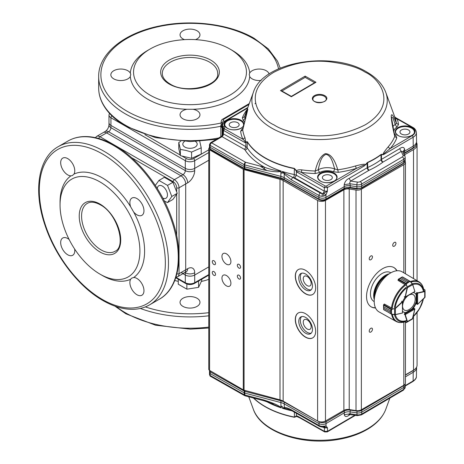 <?xml version="1.0" encoding="UTF-8"?>
<svg xmlns="http://www.w3.org/2000/svg" width="464" height="464" viewBox="0 0 464 464"><rect width="100%" height="100%" fill="white"/><g stroke="black" fill="none" stroke-linecap="round" stroke-linejoin="round"><path stroke-width="0.7" d="M208.765 152.557L194.7 160.677A6.641 3.834 180 0 1 185.304 160.677A1.659 0.957 -60 0 1 186.482 158.642A4.982 2.877 0 0 0 193.529 158.642A1.659 0.957 60 0 1 194.7 160.677L194.7 168.362L208.765 160.242L194.7 168.362L194.7 170.624A6.641 3.834 0 0 1 185.304 170.624L110.931 127.681A3.323 1.92 -60 0 1 108.588 131.753L182.955 174.69A3.323 1.92 120 0 0 185.304 170.624L185.304 168.362A6.641 3.834 0 0 0 194.7 168.362A6.641 3.834 180 0 1 185.304 168.362L110.931 125.425A6.641 3.834 180 0 1 108.988 122.711A6.641 3.834 0 0 0 110.931 125.425L110.931 127.681A6.641 3.834 180 0 1 108.988 124.973C108.692 127.699 107.451 129.85 105.264 131.422A6.641 3.834 -120 0 1 108.588 131.753L106.627 132.884A6.641 3.834 -120 0 0 103.304 132.553A6.641 3.834 60 0 1 106.627 132.884L181.001 175.821A6.641 3.834 60 0 1 185.699 183.953A6.641 3.834 -120 0 0 181.001 175.821L182.955 174.69A6.641 3.834 60 0 1 187.653 182.828L185.699 183.953L185.699 269.833A6.641 3.834 60 0 1 184.324 272.873A6.641 3.834 -120 0 0 185.699 269.833L187.653 268.702A9.964 5.754 -60 0 1 194.7 272.774L194.7 275.03A6.641 3.834 180 0 1 185.304 275.03A6.641 3.834 0 0 0 194.7 275.03L208.765 266.91L194.7 275.03L194.7 282.715L208.765 274.595M181.001 272.548A6.641 3.834 -120 0 0 184.324 272.873L177.666 276.718A6.641 3.834 60 0 0 179.04 273.673L185.699 269.833L185.699 183.953L179.04 187.798L179.04 273.673A1.659 0.957 0 0 1 176.917 273.783M208.765 275.158L194.358 283.475C191.452 284.89 188.552 284.89 185.652 283.475A1.659 0.957 -60 0 1 185.304 282.715L185.304 275.03L182.944 273.667L185.304 275.03L185.304 272.774A6.641 3.834 0 0 0 194.7 272.774M261.209 80.434A9.964 5.754 180 0 1 252.155 78.868A9.964 5.754 180 0 1 249.713 76.56A59.786 34.516 180 0 1 193.047 109.272A9.964 5.754 180 0 1 197.049 110.681A9.964 5.754 180 0 1 199.967 114.753A9.964 5.754 180 0 1 193.819 120.066A9.964 5.754 180 0 1 182.955 118.819A9.964 5.754 180 0 1 180.038 114.753A9.964 5.754 180 0 1 186.957 109.272A59.786 34.516 180 0 1 147.726 99.209A59.786 34.516 180 0 1 130.297 76.56A9.964 5.754 180 0 1 113.761 78.868A9.964 5.754 180 0 1 110.844 74.803A9.964 5.754 180 0 1 116.992 69.484A9.964 5.754 180 0 1 127.855 70.731A9.964 5.754 180 0 1 130.297 73.045A59.786 34.516 180 0 1 147.726 50.396L150.075 49.039A56.463 32.602 180 0 1 229.929 49.039L232.278 50.39A59.786 34.516 180 0 1 232.278 50.396A59.786 34.516 180 0 1 249.713 73.045A9.964 5.754 180 0 1 266.243 70.731A9.964 5.754 180 0 1 269.074 74.031M130.297 76.56L130.773 74.35L130.297 73.045M184.498 39.643A9.964 5.754 180 0 1 182.955 38.918A9.964 5.754 180 0 1 180.038 34.852A9.964 5.754 180 0 1 186.192 29.534A9.964 5.754 180 0 1 197.049 30.781A9.964 5.754 180 0 1 199.967 34.852A9.964 5.754 180 0 1 195.512 39.643M109.452 113.315L108.988 115.026A6.641 3.834 180 0 0 110.931 117.74L185.304 160.677L185.304 168.362L110.931 125.425L110.931 117.74A1.659 0.957 -60 0 1 111.905 115.843M232.278 50.396L229.929 49.039A56.463 32.602 180 0 1 229.929 95.137A56.463 32.602 180 0 1 150.075 95.137A56.463 32.602 180 0 1 150.075 49.039M193.047 109.272L186.957 109.272M249.713 73.045L249.232 74.35L249.713 76.56M74.629 249.017A9.964 5.754 60 0 1 72.703 255.275A9.964 5.754 60 0 1 67.721 254.782A9.964 5.754 60 0 1 61.213 246.001A9.964 5.754 60 0 1 62.744 238.015A9.964 5.754 60 0 1 67.721 238.508A9.964 5.754 60 0 1 69.124 239.476M60.047 204.972L60.047 202.263A59.786 34.516 60 0 1 70.946 175.839A9.964 5.754 60 0 1 67.721 174.876A9.964 5.754 60 0 1 61.213 166.1A9.964 5.754 60 0 1 62.744 158.114A9.964 5.754 60 0 1 67.721 158.607A9.964 5.754 60 0 1 73.991 174.081A59.786 34.516 60 0 1 102.324 177.851A59.786 34.516 60 0 1 130.657 206.799A9.964 5.754 60 0 1 131.938 198.064A9.964 5.754 60 0 1 136.921 198.557A9.964 5.754 60 0 1 143.428 207.338A9.964 5.754 60 0 1 141.903 215.319A9.964 5.754 60 0 1 136.921 214.826A9.964 5.754 60 0 1 133.696 212.065A59.786 34.516 60 0 1 133.696 277.501A9.964 5.754 60 0 1 136.921 278.458A9.964 5.754 60 0 1 143.428 287.239A9.964 5.754 60 0 1 141.903 295.226A9.964 5.754 60 0 1 136.921 294.733A9.964 5.754 60 0 1 130.657 279.258A59.786 34.516 60 0 1 102.324 275.483L99.975 274.125A56.463 32.602 60 0 1 60.047 204.972A56.463 32.602 60 0 1 99.975 181.923A56.463 32.602 60 0 1 139.902 251.076A56.463 32.602 60 0 1 99.975 274.125L102.324 275.483M70.946 175.839L72.314 175.601L73.991 174.081M105.264 131.422L96.651 136.393A6.641 3.834 60 0 1 99.975 136.723L106.627 132.884L181.001 175.821L174.348 179.661A6.641 3.834 60 0 1 179.04 187.798A1.659 0.957 0 0 1 176.697 187.798A4.982 2.877 -120 0 0 173.171 181.697A1.659 0.957 -60 0 1 174.348 179.661L99.975 136.723A1.659 0.957 -60 0 0 98.815 138.51M133.696 277.501L131.544 278.191L130.657 279.258M130.657 206.799L133.696 212.065M182.955 306.397A9.964 5.754 0 0 0 193.819 307.644A9.964 5.754 0 0 0 199.967 302.325A9.964 5.754 0 0 0 197.049 298.259A9.964 5.754 0 0 0 186.192 297.012A9.964 5.754 0 0 0 180.038 302.325A9.964 5.754 0 0 0 182.955 306.397M174.766 280.488A34.875 20.138 0 0 0 178.275 281.341M201.405 281.404A34.875 20.138 0 0 0 208.765 279.351M184.492 141.479A7.192 4.153 0 0 0 187.253 147.993A7.192 4.153 0 0 0 195.808 146.607A7.192 4.153 0 0 0 195.512 141.479M199.636 140.853L201.225 147.807L201.225 154.065L191.591 158.334L191.591 152.076L185.983 150.417L180.368 149.396L178.779 142.442L180.861 141.311M191.591 158.334L180.368 155.655L178.779 148.706L178.779 142.442M180.368 155.655L180.368 149.396M201.225 147.807L191.591 152.076M178.275 279.218L178.275 284.212L186.859 289.165L198.592 287.355L201.736 280.581L201.736 279.218M198.592 281.091L198.592 287.355M186.859 284.026L186.859 289.165M162.823 198.099A7.192 4.153 -120 0 0 167.463 194.671A7.192 4.153 -120 0 0 162.383 186.116A7.192 4.153 -120 0 0 157.313 188.558M155.312 185.438L158.932 180.438L167.516 185.397L171.813 196.463L167.516 202.571L164.337 201.022M158.932 180.438L164.355 177.312L172.939 182.265L177.236 193.331L172.939 199.445L167.516 202.571M177.236 193.331L171.813 196.463M172.939 182.265L167.516 185.397M371.043 306.774A22.695 13.102 120 0 0 375.422 307.719M396.743 270.785A22.695 13.102 120 0 0 393.739 267.467M374.216 301.577L373.891 301.391A16.605 9.587 -60 0 1 371.345 288.08A16.605 9.587 -60 0 1 382.197 273.447A16.605 9.587 -60 0 1 390.502 272.623L390.821 272.809M298.358 269.526A14.396 8.311 -120 0 0 298.433 286.102A14.396 8.311 -120 0 0 312.748 294.454M312.481 285.899A9.686 5.591 60 0 1 310.474 290.336A9.686 5.591 60 0 1 300.788 284.739A9.686 5.591 60 0 1 300.788 273.557A9.686 5.591 60 0 1 308.253 276.15A9.686 5.591 60 0 1 312.481 285.899M298.358 312.916A14.396 8.311 -120 0 0 298.433 329.492A14.396 8.311 -120 0 0 312.748 337.844M312.481 329.289A9.686 5.591 60 0 1 310.474 333.726A9.686 5.591 60 0 1 300.788 328.135A9.686 5.591 60 0 1 300.788 316.947A9.686 5.591 60 0 1 308.253 319.545A9.686 5.591 60 0 1 312.481 329.289M280.001 399.852L280.001 179.284L244.07 169.609A2.767 1.601 180 0 1 243.287 169.29L209.577 149.831L209.577 370.4L243.287 389.864A2.767 1.601 0 0 0 244.07 390.183L280.001 399.852A11.072 6.392 180 0 1 283.15 401.128L317.608 421.022A5.533 3.196 0 0 0 325.473 421.005L343.876 410.379L343.876 189.805L325.473 200.431A5.533 3.196 0 0 1 317.608 200.454L317.608 421.022M343.876 189.805A5.533 3.196 0 0 1 349.224 188.981L349.224 409.55A5.533 3.196 0 0 0 343.876 410.379M349.224 188.981L356.016 190.031A5.533 3.196 0 0 0 361.363 189.202L403.813 164.691A5.533 3.196 0 0 0 405.437 162.435A5.533 3.196 0 0 0 405.246 161.605L405.136 161.368M349.224 409.55L356.016 410.599A5.533 3.196 0 0 0 361.363 409.776L403.813 385.265A5.533 3.196 0 0 0 405.437 383.003L405.437 322.254M375.527 307.951A22.695 13.102 -60 0 1 371.241 306.89A22.695 13.102 -60 0 1 367.761 288.701A22.695 13.102 -60 0 1 382.585 268.702A22.695 13.102 -60 0 1 393.936 267.577A22.695 13.102 -60 0 1 396.998 270.761M370.846 255.989A2.291 1.322 -60 0 1 371.989 255.873A2.291 1.322 -60 0 1 371.989 258.518A2.291 1.322 -60 0 1 369.704 259.834A2.291 1.322 -60 0 1 369.35 258.001A2.291 1.322 -60 0 1 370.846 255.989M394.33 242.428A2.291 1.322 -60 0 1 395.473 242.312A2.291 1.322 -60 0 1 395.473 244.957A2.291 1.322 -60 0 1 393.188 246.28A2.291 1.322 -60 0 1 392.834 244.441A2.291 1.322 -60 0 1 394.33 242.428M370.846 328.303A2.291 1.322 -60 0 1 371.989 328.193A2.291 1.322 -60 0 1 371.989 330.832A2.291 1.322 -60 0 1 369.704 332.154A2.291 1.322 -60 0 1 369.35 330.322A2.291 1.322 -60 0 1 370.846 328.303M404.347 154.941A5.533 3.196 180 0 1 404.857 154.599L413.511 149.605A12.18 7.03 0 0 0 417.078 144.629A12.18 7.03 0 0 0 416.556 142.599M405.437 374.837L413.511 370.173A12.18 7.03 0 0 0 417.078 365.203L417.078 312.411M221.166 124.857A4.431 2.558 0 0 0 220.806 125.872A4.431 2.558 0 0 0 222.099 127.681L222.679 128.018M222.558 134.496A12.18 7.03 0 0 0 222.215 135.36M215.522 263.546A2.291 1.322 60 0 1 215.047 264.596A2.291 1.322 60 0 1 212.761 263.274A2.291 1.322 60 0 1 212.761 260.635A2.291 1.322 60 0 1 214.525 261.244A2.291 1.322 60 0 1 215.522 263.546M240.572 278.011A2.291 1.322 60 0 1 240.097 279.061A2.291 1.322 60 0 1 237.812 277.739A2.291 1.322 60 0 1 237.812 275.094A2.291 1.322 60 0 1 239.575 275.709A2.291 1.322 60 0 1 240.572 278.011M240.572 267.165A2.291 1.322 60 0 1 240.097 268.209A2.291 1.322 60 0 1 237.812 266.893A2.291 1.322 60 0 1 237.812 264.248A2.291 1.322 60 0 1 239.575 264.863A2.291 1.322 60 0 1 240.572 267.165M215.522 274.398A2.291 1.322 60 0 1 215.047 275.442A2.291 1.322 60 0 1 212.761 274.125A2.291 1.322 60 0 1 212.761 271.481A2.291 1.322 60 0 1 214.525 272.095A2.291 1.322 60 0 1 215.522 274.398M230.91 261.586A6.334 3.66 60 0 1 229.599 264.486A6.334 3.66 60 0 1 223.259 260.826A6.334 3.66 60 0 1 223.259 253.512A6.334 3.66 60 0 1 228.143 255.212A6.334 3.66 60 0 1 230.91 261.586M230.91 283.278A6.334 3.66 60 0 1 229.599 286.184A6.334 3.66 60 0 1 223.259 282.524A6.334 3.66 60 0 1 223.259 275.21A6.334 3.66 60 0 1 228.143 276.904A6.334 3.66 60 0 1 230.91 283.278M280.001 179.284A11.072 6.392 180 0 1 283.15 180.554L317.608 200.454M315.653 287.912A14.396 8.311 60 0 1 312.672 294.501A14.396 8.311 60 0 1 298.277 286.189A14.396 8.311 60 0 1 298.277 269.572A14.396 8.311 60 0 1 309.372 273.429A14.396 8.311 60 0 1 315.653 287.912M315.653 331.302A14.396 8.311 60 0 1 312.672 337.891A14.396 8.311 60 0 1 298.277 329.579A14.396 8.311 60 0 1 298.277 312.962A14.396 8.311 60 0 1 309.372 316.819A14.396 8.311 60 0 1 315.653 331.302M209.502 147.616A2.767 1.601 0 0 0 208.765 148.7A2.767 1.601 0 0 0 209.577 149.831M311.153 283.324A5.597 3.231 60 0 1 309.993 285.888A5.597 3.231 60 0 1 304.401 282.657A5.597 3.231 60 0 1 304.401 276.196A5.597 3.231 60 0 1 308.711 277.698A5.597 3.231 60 0 1 311.153 283.324M301.635 273.215A9.686 5.591 -120 0 0 302.354 283.84A9.686 5.591 -120 0 0 311.193 289.774M311.153 326.714A5.597 3.231 60 0 1 309.993 329.278A5.597 3.231 60 0 1 304.401 326.047A5.597 3.231 60 0 1 304.401 319.586A5.597 3.231 60 0 1 308.711 321.088A5.597 3.231 60 0 1 311.153 326.714M301.635 316.605A9.686 5.591 -120 0 0 302.354 327.23A9.686 5.591 -120 0 0 311.193 333.164M208.765 148.7L208.765 369.269A2.767 1.601 0 0 0 209.577 370.4M403.813 387.382L361.769 412.119A4.982 2.877 180 0 1 356.967 412.89L350.158 411.881L349.931 414.543L357.181 415.622A1.995 0.406 -81.5 0 1 356.978 414.799A4.942 2.854 0 0 0 361.74 414.033L361.74 410.367L403.784 385.63L403.784 389.29L361.74 414.033A1.995 1.16 -120.5 0 1 361.328 414.915L403.373 390.172A1.995 1.16 -120.5 0 0 403.784 389.29A4.942 2.854 180 0 0 405.2 387.33L405.24 385.398A4.982 2.877 180 0 1 403.813 387.382M244.975 390.427A1.328 0.447 104.7 0 0 244.83 391.332L244.83 394.992A1.995 0.673 104.7 0 0 245.149 395.844L244.621 395.63A1.995 1.137 -60.5 0 1 244.209 394.748A2.175 1.253 0 0 0 244.83 394.992L263.842 399.985C278.151 404.602 279.119 406.336 280.94 407.346L280.9 402.561L244.812 393.089A2.216 1.276 180 0 1 244.18 392.834L210.151 373.561A2.216 1.276 180 0 1 209.49 372.662A2.216 1.276 180 0 1 209.49 372.633L209.525 370.898A2.175 1.259 180 0 0 210.18 371.809L244.209 391.082L244.209 394.748L210.18 375.469A1.995 1.137 119.5 0 0 210.592 376.356C210.383 376.606 210.024 376.02 209.531 374.593A2.175 1.253 0 0 0 210.18 375.469L210.18 371.809A1.328 0.76 119.5 0 1 210.447 370.904M405.205 383.914L405.24 385.329A4.982 2.877 180 0 1 405.24 385.398M263.842 399.985A1.995 0.673 104.7 0 0 264.161 400.838L245.149 395.844M349.305 414.543L349.166 415.158C346.608 417.09 344.972 416.95 344.265 414.729L344.294 412.821L326.064 423.551A4.982 2.877 180 0 1 319.017 423.586L284.229 403.883L284.281 407.473L284.908 408.332L282.373 408.105L284.281 407.473C285.865 407.38 288.208 408.152 291.322 409.793L291.734 410.675L319.458 426.381L322.265 427.124L324.371 427.106M327.248 431.909L324.672 431.926L324.394 431.334L327.526 431.317L327.526 427.895L323.971 426.996L326.024 425.964L327.526 427.895L324.394 427.912L324.139 427.1M416.579 367.192L416.585 367.453A11.623 6.711 180 0 1 416.585 367.621A11.623 6.711 180 0 1 413.262 372.238L405.437 376.843M344.05 410.28A1.328 0.777 -120.5 0 1 344.265 411.069L344.294 412.821A6.09 3.515 180 0 1 350.158 411.881L350.192 409.7M322.335 426.758L322.219 426.306L326.024 425.964L326.035 421.799A4.947 2.854 180 0 1 319.041 421.834L284.252 402.131A1.328 0.76 -60.5 0 1 284.299 401.789M323.193 426.892L324.179 426.23M264.671 400.536L281.219 407.879A77.128 44.532 180 0 1 266.336 401.464M281.254 406.139L281.271 407.746L280.778 407.502M291.734 410.675L287.419 408.865L284.908 408.332M280.998 400.159A1.328 0.447 104.7 0 0 280.917 400.809L280.9 402.561A11.623 6.711 180 0 1 284.229 403.883L284.252 402.131A11.664 6.734 180 0 0 280.917 400.809L244.83 391.332A2.175 1.259 180 0 1 244.209 391.082A1.328 0.76 -60.5 0 1 244.424 390.276M296.426 413.337L296.258 416.104L296.676 416.446L296.455 415.889L297.36 416.022L298.039 416.84M344.265 414.729L350.169 413.784L356.978 414.799L356.978 411.133A4.947 2.854 0 0 0 361.74 410.367A1.328 0.777 -120.5 0 0 361.566 409.66M282.373 408.105L282.356 406.493L281.259 406.139M296.792 416.266L297.36 416.022L324.394 431.334L324.394 427.912L323.008 427.129M300.196 418.064L296.676 416.446L294.425 417.293A1.108 0.296 -78.7 0 1 294.414 417.078L296.258 416.104M324.226 96.245A6.641 3.834 180 0 1 326.209 98.983C326.963 103.542 312.173 103.542 312.927 98.983A6.641 3.834 180 0 1 316.999 95.445A6.641 3.834 180 0 1 324.226 96.245M281.909 91.008L305.15 77.355L314.592 82.714M305.138 76.119L315.984 82.273L291.357 96.738L280.511 90.59L305.138 76.119L305.15 77.355M280.511 90.59L281.868 91.031M315.984 82.273L314.627 82.731M291.357 96.738L291.346 96.408M247.782 109.51L245.131 118.111L244.412 116.841L247.857 109.307L242.742 129.891L247.782 109.51M325.241 185.977A0.887 0.51 0 0 0 326.494 185.971L327.439 187.572L324.307 187.589L325.241 185.977L301.264 172.37A2.216 0.418 97.8 0 0 301.757 169.876A77.036 44.474 0 0 0 315.213 171.013L315.091 173.536L319.615 172.533L318.072 169.841A13.323 7.691 180 0 1 334.741 168.96C332.903 163.543 331.673 155.829 326.111 154.344C320.624 156.414 319.69 164.239 318.072 169.841L315.213 171.013C317.498 161.46 320.862 155.684 325.299 153.671C330.484 153.706 334.643 159.094 337.775 169.824L334.741 168.96L333.517 171.802L338.279 172.318L337.775 169.824A77.036 44.474 0 0 0 355.54 165.938A2.216 0.847 -107 0 0 356.532 168.322A79.158 45.704 180 0 1 338.279 172.318M391.361 116.916L394.725 136.37C392.474 126.875 391.309 120.008 391.216 115.78C391.657 113.123 393.379 115.635 396.389 123.325L398.512 124.538L396.853 127.165L395.235 124.514L392.973 117.949L391.361 116.992M324.614 95.567C331.511 99.157 320.862 105.409 314.522 101.494A7.198 4.153 180 0 1 314.435 95.619A7.198 4.153 180 0 1 324.614 95.567M394.678 135.256L395.821 135.198L396.795 137.941L394.725 136.37A77.036 44.474 0 0 1 388.298 146.694A2.216 1.612 41.2 0 0 390.195 148.55L383.78 153.793L384.018 154.338L383.102 154.727L383.183 154.39C383.653 153.143 382.29 154.019 388.298 146.694M395.502 117.989C394.864 117.05 395.427 117.375 397.196 118.964A2.216 1.775 160.9 0 1 395.113 117.902A77.036 44.474 0 0 1 396.389 123.325L395.235 124.514A13.323 7.691 180 0 0 392.793 126.637M315.091 173.536A79.158 45.704 180 0 1 301.264 172.37C298.804 171.349 297.482 171.315 297.296 172.26L296.392 171.361L296.351 175.27L324.307 191.133L327.439 191.116L325.937 194.921L324.092 196.028L322.126 196.278L322.248 193.534L323.106 193.575L324.307 191.133L324.307 187.589L297.296 172.26L294.35 168.647A1.108 0.296 -78.7 0 1 294.362 168.386L296.612 170.787L296.194 170.914M296.728 171.158L296.612 170.787C297.36 169.905 299.077 169.604 301.757 169.876M223.056 132.507L223.52 133.945L245.833 146.601L245.903 142.709L244.986 142.576C245.23 141.665 244.528 140.551 242.881 139.241A79.158 45.704 180 0 1 240.625 131.283L242.742 129.891A77.036 44.474 0 0 0 244.94 137.64L245.903 142.709L245.908 142.019L247.295 141.677L246.106 142.494M244.94 137.64L242.881 139.241L224.541 128.835L223.613 130.448L223.254 135.094L222.03 136.665L244.279 149.292A3.323 1.92 180 0 1 245.067 150A2.216 1.699 147.6 0 0 247.15 147.784A77.128 44.532 0 0 0 281.161 171.077L281.196 172.892M245.746 142.228L244.986 142.576L223.613 130.448L223.138 129.021L224.356 128.267A5.394 3.115 -0 0 0 224.553 126.051A10.109 5.835 180 0 1 226.403 120.536L247.614 108.077M395.113 117.902L385.787 92.406A67.68 39.075 180 0 1 352.083 134.751A67.68 39.075 180 0 1 272.124 128.348A67.68 39.075 180 0 1 253.35 92.406L244.4 116.87L242.341 117.873A79.158 45.704 180 0 1 247.074 109.55M245.717 118.645A13.323 7.691 180 0 0 245.131 118.111L243.31 120.617L242.341 117.873M240.625 131.283L242.283 128.65L242.945 128.847M255.571 103.147L255.003 103.71M381.501 154.326L380.99 154.779L381.501 154.326L384.018 154.338L413.117 137.245A11.438 6.6 180 0 0 416.394 132.536C416.04 130.065 414.804 128.325 412.699 127.316L395.479 117.543L394.661 116.725M367.627 162.354L367.72 167.492L367.215 167.753A2.216 1.288 -120.4 0 0 368.793 170.427A3.323 1.92 180 0 1 369.1 170.265A2.216 1.125 65.4 0 1 367.72 167.492A77.465 44.724 0 0 0 381.066 159.651L380.99 154.779A77.36 44.66 180 0 1 367.656 162.615L367.012 162.841L367.627 162.354A77.314 44.637 0 0 0 380.956 154.529M324.092 196.028L323.106 193.575L327.439 191.116L327.439 187.572L364.605 165.741C365.417 163.891 358.713 167.521 356.532 168.322L326.494 185.971M355.54 165.938C362.535 164.134 365.806 163.78 365.354 164.865L367.012 162.841M282.367 171.471L284.85 173.304L292.651 177.329L291.253 179.748L284.223 174.029L282.367 171.471A77.128 44.532 0 0 0 294.286 174.528L296.351 175.27L294.797 177.956L322.248 193.534A2.946 1.699 180 0 1 320.351 193.047L292.651 177.329A79.344 45.808 0 0 0 293.561 177.515A3.323 1.92 180 0 1 294.797 177.956M245.067 150A79.344 45.808 0 0 0 264.619 167.284L245.613 162.278A1.995 0.673 104.7 0 0 244.789 164.923L263.796 169.928L264.619 167.284C269.799 169.256 275.164 170.561 280.72 171.187L281.161 171.077M223.254 128.609L222.853 133.093L223.254 135.094L222.732 134.676M222.859 133.046L222.053 135.604L221.021 136.578L210.552 142.726A1.995 1.16 59.6 0 1 211.561 142.819L222.03 136.665L221.021 136.578M223.265 128.592L223.288 127.356A11.438 6.6 180 0 1 222.743 125.251C222.697 123.615 223.671 122.038 225.672 120.512L226.403 120.536M402.885 151.728L401.209 151.386L399.632 148.712C402.178 146.775 403.848 146.937 404.643 149.199L402.891 151.78M404.857 154.599L404.857 156.008L402.926 151.989M369.1 170.265A79.675 46 0 0 0 382.823 162.203A3.318 1.92 180 0 1 383.09 162.029L401.209 151.386L403.065 155.249A2.946 1.699 180 0 1 402.329 156.896L360.244 181.615A2.946 1.699 180 0 1 357.402 182.074L350.68 181.07C349.728 182.045 349.537 182.944 350.1 183.767L344.189 184.713C344.903 181.569 346.538 179.464 349.096 178.396L350.68 181.07L368.793 170.427M323.884 193.233L325.937 194.921L325.972 197.374L344.218 186.656A6.09 3.515 180 0 1 350.088 185.716L356.891 186.737L356.903 188.448L350.094 187.433A6.125 3.538 0 0 0 344.189 188.378L325.948 199.097L325.972 197.374A4.982 2.877 180 0 1 318.93 197.409L318.954 199.131L284.194 179.406A11.664 6.734 0 0 0 280.859 178.083L244.789 168.589L244.772 166.872L280.842 176.366A11.623 6.711 180 0 1 284.171 177.689L318.93 197.409L318.954 195.466A1.995 1.143 -60.4 0 1 320.351 193.047M284.85 173.304L284.223 174.029L284.194 179.406A1.328 0.76 -60.4 0 0 284.473 179.997L319.226 199.723A1.328 0.76 -60.4 0 1 318.954 199.131A4.947 2.854 180 0 0 325.948 199.097A1.328 0.771 -120.4 0 1 325.67 199.688L343.917 188.97A1.328 0.771 -120.4 0 0 344.189 188.378L344.189 184.713M281.201 172.892L282.298 173.246L282.315 171.599M280.72 171.187L281.213 171.245M263.796 169.928C278.278 172.805 279.026 171.552 280.882 171.471L280.859 178.083A1.328 0.452 -75.3 0 0 281.068 178.652L284.473 179.997M211.561 142.964A1.995 1.143 119.6 0 0 210.169 145.389L244.168 164.679L244.163 168.345L210.163 149.048L210.14 147.332L244.139 166.622A2.216 1.276 0 0 0 244.772 166.872L244.789 164.923A2.175 1.253 180 0 1 244.168 164.679A1.995 1.143 -60.4 0 1 245.56 162.261L211.561 142.819M209.519 144.478A2.175 1.253 180 0 0 210.169 145.389L210.14 147.332A2.216 1.276 180 0 1 209.473 146.433A2.216 1.276 180 0 1 209.473 146.404L209.519 144.478L210.552 142.726M416.394 132.536L416.579 141.323A11.623 6.711 180 0 1 416.579 141.485A11.623 6.711 180 0 1 413.25 146.108L413.221 147.83L404.649 152.865A6.125 3.538 0 0 0 403.697 153.59M403.204 152.557A6.09 3.515 180 0 1 404.672 151.148L413.25 146.108L413.117 137.245A1.328 0.771 -120.4 0 0 412.165 135.639L390.195 148.55A79.158 45.704 180 0 0 396.795 137.941M360.244 181.615A1.995 1.16 -120.4 0 1 361.665 184.022A4.942 2.854 180 0 1 356.903 184.782L356.891 186.737A4.982 2.877 180 0 0 361.694 185.965L361.665 184.022L403.75 159.303A4.942 2.854 180 0 0 405.165 157.267L405.205 159.193A4.982 2.877 180 0 1 405.205 159.262A4.982 2.877 180 0 1 403.779 161.246L403.75 162.968L361.671 187.688L361.694 185.965L403.779 161.246L403.75 159.303A1.995 1.16 -120.4 0 0 402.329 156.896M222.575 134.519A11.623 6.711 180 0 1 222.552 134.2A11.623 6.711 180 0 1 222.552 134.038L222.743 125.251M222.703 127.072L222.326 126.863L222.297 125.141L222.737 125.39M223.068 123.615L222.326 123.198L222.297 125.141A3.874 2.239 180 0 1 221.142 123.569A3.874 2.239 180 0 1 221.142 123.517L221.183 121.591C221.577 120.037 222.082 119.236 222.691 119.184A1.995 1.16 59.6 0 1 223.7 119.271L248.942 104.446M395.548 131.909A9.413 5.435 180 0 1 401.395 126.974A9.413 5.435 180 0 1 411.556 128.128A9.413 5.435 180 0 1 414.369 131.909M408.448 129.949A4.982 2.877 180 0 1 409.938 131.967A4.982 2.877 180 0 1 404.956 134.879A4.982 2.877 180 0 1 399.974 131.967A4.982 2.877 180 0 1 403.059 129.34A4.982 2.877 180 0 1 408.448 129.949M317.944 177.497A9.413 5.435 180 0 1 323.785 172.562A9.413 5.435 180 0 1 333.947 173.716A9.413 5.435 180 0 1 336.76 177.497M330.844 175.537A4.982 2.877 180 0 1 332.334 177.555A4.982 2.877 180 0 1 327.352 180.467A4.982 2.877 180 0 1 322.37 177.555A4.982 2.877 180 0 1 325.455 174.928A4.982 2.877 180 0 1 330.844 175.537M224.767 124.625A9.413 5.435 180 0 1 230.614 119.689A9.413 5.435 180 0 1 240.775 120.843A9.413 5.435 180 0 1 243.588 124.625M237.667 122.67A4.982 2.877 180 0 1 239.157 124.683A4.982 2.877 180 0 1 234.175 127.594A4.982 2.877 180 0 1 229.193 124.683A4.982 2.877 180 0 1 232.278 122.061A4.982 2.877 180 0 1 237.667 122.67M386.669 275.749A16.605 9.587 120 0 0 374.686 296.513M389.145 273.847A16.605 9.587 120 0 0 377.104 284.067A16.605 9.587 120 0 0 374.274 299.605M387.33 275.198A15.608 9.013 120 0 0 374.535 297.354M417.467 304.367L416.446 303.775A0.551 0.319 120 0 0 416.591 304.048M391.396 309.221L390.705 310.834L391.581 309.123L395.398 308.531L394.615 308.873L394.58 314.725L391.396 314.14L390.705 312.301L391.587 314.198A22.869 13.201 -60 0 0 396.134 321.459L379.1 311.936A23.142 13.357 -60 0 1 375.434 293.428A23.142 13.357 -60 0 1 390.572 272.954A23.142 13.357 -60 0 1 402.236 271.858L419.004 281.851A22.869 13.201 -60 0 0 410.437 281.538L408.349 281.729L410.292 281.404L412.392 283.869L407.34 286.833L407.438 287.68L406.041 284.078L407.079 282.466L406.029 283.864M416.446 303.781L416.446 302.157A11.072 6.392 120 0 1 412.444 309.094L413.847 308.282A0.551 0.319 120 0 1 414.149 308.276M402.677 311.309A11.072 6.392 120 0 0 403.75 312.237A11.072 6.392 120 0 0 406.128 312.742L404.724 313.554A0.551 0.319 120 0 0 404.347 314.354L404.973 314.714A0.551 0.319 -60 0 1 404.962 314.592L405.118 313.774L405.275 314.592L414.862 309.053L413.842 308.287M395.2 308.293L402.242 301.739L401.615 301.374A0.551 0.319 120 0 1 402.033 301.281M405.124 297.389A11.072 6.392 120 0 0 402.648 301.675M414.903 291.462L404.962 297.146A0.551 0.319 -60 0 1 404.973 297.001L404.347 296.641A0.551 0.319 120 0 0 404.475 297.047M417.617 304.297L417.623 293.202L416.84 293.474L417.467 292.929A0.551 0.319 -60 0 1 417.577 292.883L416.95 292.517A0.551 0.319 120 0 0 416.446 293.242L416.446 294.866A11.072 6.392 120 0 0 414.822 293.057A11.072 6.392 120 0 0 413.482 292.593M412.444 309.094L412.049 308.867A11.072 6.392 120 0 0 416.057 301.931L416.446 302.157M403.558 312.115A11.072 6.392 120 0 0 405.733 312.516L406.128 312.742M414.619 292.952A11.072 6.392 120 0 1 416.057 294.64L416.446 294.866M402.514 301.745L402.242 301.739A0.551 0.319 -60 0 1 402.358 301.652L402.514 312.272M391.9 308.154L384.395 304.059L383.786 304.628A0.551 0.319 120 0 0 383.757 304.657L383.658 306.762L383.496 305.132M383.751 304.61L384.279 304.065L383.67 304.628L391.581 309.123L391.488 314.07L383.641 309.668L383.496 305.37M391.628 314.111L395.398 314.604L391.401 314.145L383.566 309.482M391.216 309.61L383.496 305.121M394.574 308.595L391.628 309.401M402.445 301.977L395.398 308.531L395.398 314.604L402.445 313.026L394.574 314.708M404.718 321.842L406.267 322.602L412.334 319.099L412.722 318.414M404.799 321.813L406.041 322.532L407.131 321.604L407.438 321.552L407.34 321.981L412.334 319.099L414.862 308.873M409.961 320.433L412.334 319.099M407.34 321.981L406.302 322.584L407.079 321.929M405.118 297.233L407.131 287.628M409.961 281.393L406.041 284.078L398.251 279.577L398.066 280.384L405.356 284.838M409.898 281.312L402.346 276.95L401.314 277.658L408.355 281.729L407.085 282.46L400.032 278.394L398.263 279.531A0.551 0.319 120 0 0 398.251 279.577L398.002 280.279L398.216 279.554M408.355 281.729L401.308 277.663L402.207 276.962L398.541 279.073L406.278 283.516M398.193 279.473L400.038 278.394L407.079 282.466M410.431 281.567L412.699 284.647L410.379 281.625M398.524 279.084L398.263 279.531M406.302 283.98L407.079 286.932M425.059 290.058L423.626 289.095M424.659 297.743L425.059 297.059L425.059 291.299L424.734 291.595L424.624 291.305L424.885 289.901L423.644 289.182M425.059 290.099L424.885 291.096M415.176 298.793A8.886 5.133 120 0 0 415.164 298.358A8.886 5.133 120 0 0 409.805 294.715M407.978 295.765A8.886 5.133 120 0 0 402.677 304.958M402.677 307.064A8.886 5.133 120 0 0 408.506 309.888A12.18 12.18 0 0 0 415.164 298.358M194.7 170.624A9.964 5.754 -60 0 1 187.653 182.828M184.324 272.873L186.279 271.742A6.641 3.834 -120 0 0 187.653 268.702M184.904 272.536L185.304 272.774A3.323 1.92 120 0 0 185.269 272.327M209.577 62.147A27.678 15.979 0 0 0 179.411 58.679A27.678 15.979 0 0 0 162.325 73.445C162.325 77.314 164.917 80.829 170.085 83.984C186.029 94.494 219.547 85.846 217.68 73.445A27.678 15.979 0 0 0 209.577 62.147M169.256 84.065A29.336 16.936 180 0 1 169.256 60.111A29.336 16.936 180 0 1 210.749 60.111A29.336 16.936 180 0 1 210.749 84.065A29.336 16.936 180 0 1 169.256 84.065M144.843 134.606L180.229 155.034M181.963 156.037L186.482 158.642M193.529 158.642L208.765 149.849M216.375 139.31L190.356 141.578L155.521 137.634L125.877 126.208C114.805 119.793 106.987 112.131 102.416 103.217C99.928 98.246 98.675 93.142 98.664 87.911A91.338 52.734 0 0 0 125.419 125.199A91.338 52.734 0 0 0 218.625 137.988M278.533 68.858A89.123 51.458 0 0 0 253.025 38.413A89.123 51.458 0 0 0 126.979 38.413A89.123 51.458 0 0 0 126.979 111.186A89.123 51.458 0 0 0 221.154 123.012M220.806 126.254A91.338 52.734 180 0 1 125.419 113.895A91.338 52.734 180 0 1 98.664 76.606L98.664 87.911M87.307 203.377A27.678 15.979 -120 0 0 83.068 225.556A27.678 15.979 -120 0 0 101.146 249.945A27.678 15.979 -120 0 0 114.985 251.314C126.66 246.732 117.392 213.382 100.317 204.827C94.998 201.927 90.66 201.446 87.307 203.377M99.975 251.981A29.336 16.942 60 0 1 79.228 216.044A29.336 16.942 60 0 1 99.975 204.067A29.336 16.942 60 0 1 120.721 240.004A29.336 16.942 60 0 1 99.975 251.981M173.171 181.697L131.538 157.656M176.697 235.874L176.697 194.103M176.697 191.945L176.697 187.798M113.674 145.534A91.338 52.734 -120 0 0 68.005 141.01C72.546 138.405 77.592 136.938 83.143 136.607C93.142 136.109 103.687 139.049 114.782 145.429C139.142 159.198 162.539 189.822 172.701 221.055C184.382 255.275 179.313 288.132 159.343 299.216A91.338 52.734 -120 0 0 173.345 226.026A91.338 52.734 -120 0 0 113.674 145.534M102.324 153.897A89.123 51.458 -120 0 0 39.301 190.286A89.123 51.458 -120 0 0 102.324 299.437A89.123 51.458 -120 0 0 165.341 263.053A89.123 51.458 -120 0 0 102.324 153.897M149.559 304.865C145.017 307.475 139.971 308.943 134.421 309.268C124.422 309.772 113.871 306.832 102.782 300.452C78.422 286.677 55.025 256.058 44.863 224.825C33.176 190.6 38.245 157.748 58.22 146.665A91.338 52.734 60 0 1 103.89 151.189A91.338 52.734 60 0 1 163.56 231.675A91.338 52.734 60 0 1 149.559 304.865L159.343 299.216M175.914 277.292L185.304 282.715A6.641 3.834 0 0 0 194.7 282.715A1.659 0.957 -120 0 1 194.358 283.475M116.261 306.6A91.338 52.734 0 0 0 125.419 312.771A91.338 52.734 0 0 0 208.765 327.091M145.342 306.907A89.123 51.458 0 0 0 208.765 312.678M208.765 315.793A91.338 52.734 180 0 1 140.343 308.444M243.287 389.864L243.287 169.29M244.07 169.609L244.07 390.183M325.473 421.005L325.473 200.431M356.016 190.031L356.016 410.599M361.363 189.202L361.363 409.776M403.813 164.691L403.813 272.803M403.813 322.12L403.813 385.265M413.511 149.605L413.511 278.58M413.511 316.378L413.511 370.173M222.099 127.681L222.099 135.54M283.15 180.554L283.15 401.128M403.744 385.306A1.328 0.777 -120.5 0 1 403.784 385.63A4.947 2.854 0 0 0 405.159 384.001M325.734 420.854A1.328 0.777 59.5 0 1 326.035 421.799L344.265 411.069A6.125 3.538 180 0 1 350.169 410.124L356.978 411.133L357.002 410.698M319.064 421.625A1.328 0.76 119.5 0 0 319.041 421.834L319.046 425.494A1.995 1.137 119.5 0 0 319.458 426.381M415.077 369.066A11.588 6.687 180 0 1 413.233 370.487A1.328 0.777 -120.5 0 0 413.227 370.342M291.322 409.793L319.046 425.494A4.942 2.854 0 0 0 322.219 426.306M405.234 385.59L413.128 380.95A11.438 6.6 0 0 0 416.399 376.403C416.579 378.027 415.396 379.738 412.85 381.536A1.328 0.777 -120.5 0 0 413.128 380.95L413.233 370.487L405.437 375.074M354.798 415.268L327.526 431.317L327.253 431.909L355.378 415.355M350.158 414.578L349.166 415.158M292.007 410.831A77.128 44.532 180 0 1 282.425 408.268M253.698 398.089A77.007 44.457 180 0 0 294.414 417.078L294.356 412.16M294.425 417.293A76.96 44.434 180 0 1 253.431 398.019M389.876 398.112L385.787 409.294A67.68 39.075 180 0 1 297.459 438.149A67.68 39.075 180 0 1 253.35 409.294L248.774 396.795M274.102 124.938C258.895 118.32 240.799 92.185 273.824 72.28C291.27 63.411 309.494 59.868 328.489 61.654C345.506 63.713 357.686 67.205 365.029 72.117C380.236 78.735 398.338 104.87 365.313 124.775C347.861 133.644 329.637 137.187 310.642 135.407C293.631 133.342 281.451 129.85 274.102 124.938M395.821 135.198A11.107 6.415 180 0 1 394.174 133.087M393.849 131.66A11.107 6.415 180 0 1 396.853 127.165M383.09 162.029A2.216 1.288 59.6 0 1 381.512 159.355L381.066 159.651A2.216 1.433 -127 0 0 382.823 162.203M319.615 172.533A11.107 6.415 180 0 1 333.517 171.802M244.279 149.292A2.216 1.27 -60.4 0 0 245.833 146.601L247.15 147.784L247.254 141.926A77.007 44.457 180 0 0 294.35 168.647L294.286 174.528A2.216 0.592 -78.7 0 1 293.561 177.515M243.31 120.617A11.107 6.415 180 0 1 244.754 122.305M243.177 128.029A11.107 6.415 180 0 1 242.283 128.65M412.699 127.316A1.328 0.76 119.6 0 0 412.044 127.385L397.196 118.964A79.158 45.704 180 0 1 398.512 124.538M412.044 127.385A10.109 5.835 180 0 1 412.165 135.639M397.735 135.326A9.744 5.626 0 0 0 411.498 135.72A9.744 5.626 0 0 0 412.177 127.774A9.744 5.626 0 0 0 398.419 127.38A9.744 5.626 0 0 0 397.735 135.326M320.131 180.914A9.744 5.626 0 0 0 333.894 181.308A9.744 5.626 0 0 0 334.573 173.362A9.744 5.626 0 0 0 320.81 172.968A9.744 5.626 0 0 0 320.131 180.914M247.295 141.677A76.96 44.434 0 0 0 294.362 168.386M224.541 128.835A0.887 0.51 180 0 1 224.356 128.267M222.221 135.969L222.882 135.888M226.954 128.041A9.744 5.626 0 0 0 240.717 128.435A9.744 5.626 0 0 0 241.396 120.489A9.744 5.626 0 0 0 227.638 120.101A9.744 5.626 0 0 0 226.954 128.041M224.669 121.313L223.723 120.779A1.839 1.061 180 0 1 223.7 119.271M399.632 148.712L381.512 159.355L381.437 154.645L383.102 154.727M405.165 157.267L404.863 156.014A1.995 1.566 154.3 0 0 403.065 155.249M357.042 189.005L356.903 188.448A4.947 2.854 180 0 0 361.671 187.688A1.328 0.771 -120.4 0 1 361.392 188.28L357.042 189.005L350.233 187.984L350.1 183.767L356.903 184.782A1.995 0.406 -81.5 0 1 357.402 182.074M365.516 165.056L367.152 163.038L367.215 167.753L349.096 178.396M322.126 196.278A4.942 2.854 180 0 1 318.954 195.466L291.253 179.748M224.553 126.051A1.328 1.032 -29.1 0 0 223.288 127.356A4.06 2.343 180 0 1 223.486 128.105L223.3 128.54M221.183 121.591A3.834 2.216 180 0 0 222.326 123.198A1.995 1.143 -60.4 0 1 223.723 120.779M404.643 149.199L404.649 152.865A1.328 0.771 -120.4 0 1 404.37 153.456L412.948 148.416A1.328 0.771 -120.4 0 0 413.221 147.83A11.588 6.687 180 0 0 416.544 143.219L416.579 141.485M244.163 168.345A2.175 1.259 0 0 0 244.789 168.589A1.328 0.452 104.7 0 0 244.998 169.157L244.441 168.931A1.328 0.76 -60.4 0 1 244.163 168.345M209.513 148.173L210.441 149.64A1.328 0.76 119.6 0 1 210.163 149.048A2.175 1.259 180 0 1 209.513 148.173L209.473 146.433M405.171 161.002A4.947 2.854 180 0 1 403.75 162.968A1.328 0.771 -120.4 0 1 403.477 163.554L405.171 161.002L405.205 159.262M222.691 127.501L222.598 127.449A1.328 0.76 -60.4 0 1 222.326 126.863A3.84 2.216 180 0 1 221.177 125.309L221.142 123.569M267.026 170.653L260.281 166.141M411.556 127.948A9.413 5.435 180 0 1 414.369 131.822C414.984 136.306 403.158 139.113 397.915 135.314C395.983 133.661 395.195 132.495 395.548 131.822A9.413 5.435 180 0 1 401.319 126.811A9.413 5.435 180 0 1 411.556 127.948M397.984 135.471A9.413 5.435 180 0 1 395.548 131.822M333.947 173.536A9.413 5.435 180 0 1 336.76 177.41C337.374 181.894 325.548 184.701 320.311 180.902C318.379 179.249 317.591 178.083 317.939 177.41A9.413 5.435 180 0 1 323.715 172.399A9.413 5.435 180 0 1 333.947 173.536M320.375 181.059A9.413 5.435 180 0 1 317.939 177.41M240.775 120.663A9.413 5.435 180 0 1 243.588 124.538C244.203 129.021 232.377 131.828 227.134 128.035C225.202 126.382 224.414 125.216 224.767 124.538A9.413 5.435 180 0 1 230.538 119.526A9.413 5.435 180 0 1 240.775 120.663M227.203 128.186A9.413 5.435 180 0 1 224.767 124.538M412.351 283.823A21.083 12.174 -60 0 1 423.702 290.841M423.383 298.99A21.083 12.174 -60 0 1 413.169 316.686M406.267 321.036A21.083 12.174 -60 0 1 394.516 314.714M394.412 307.748A21.083 12.174 -60 0 1 406.267 287.216M392.254 308.311A22.545 13.015 -60 0 1 405.675 285.07M405.675 321.482A22.545 13.015 -60 0 1 392.353 314.331M410.936 282.141A22.545 13.015 -60 0 1 423.789 290.104M391.477 308.131A22.869 13.201 -60 0 1 405.13 284.484M423.075 299.28A20.3 11.722 -60 0 1 413.262 316.274M406.307 320.578A20.3 11.722 -60 0 1 395.363 314.714M395.241 307.319A20.3 11.722 -60 0 1 406.307 288.15M412.774 284.554A20.3 11.722 -60 0 1 423.325 291.108M401.731 301.287L402.12 301.513M404.33 296.786L404.724 297.012M390.705 310.828L383.658 306.768L390.705 310.828L390.705 312.295L383.658 308.235L390.705 312.301M402.445 313.026L395.369 314.673M383.658 306.762L383.658 308.235M401.981 301.246L402.677 301.78L402.404 313.107M414.236 308.514L405.118 313.774L404.724 313.548M412.206 308.96L405.89 312.608M407.131 321.604L404.973 314.714L405.281 314.662L407.438 321.552L412.699 318.513L414.862 309.053M404.962 314.592L405.281 314.662M406.267 322.602L410.275 320.288M414.851 309.14L414.097 308.241M412.745 284.583L414.851 291.531L412.699 284.647L407.438 287.68L405.281 297.059M401.314 277.658L400.032 278.394M416.84 304.001L416.84 293.474L416.446 293.248M416.214 294.727L416.214 302.023M417.693 304.222L424.734 297.668L424.734 291.595L417.693 293.173L417.577 292.883L424.624 291.305M108.988 124.973L108.988 115.026M280.21 68.127L277.547 61.219L268.262 48.83L254.133 38.303C230.022 24.093 191.8 19.146 159.674 25.961C124.195 32.956 98.275 53.772 98.664 76.606M96.651 136.393L95.398 137.651M175.949 277.17L177.666 276.718M58.22 146.665L68.005 141.01M185.652 283.475L175.757 277.762M208.765 328.019L190.356 329.156L155.521 325.212L125.877 313.786L114.898 306.13M405.437 273.766L405.437 162.435M417.078 280.708L417.078 144.629M220.806 136.706L220.806 125.872M209.606 370.423L209.525 370.898M209.531 374.593L209.49 372.662M403.373 390.172L405.2 387.33M357.181 415.622L361.328 414.915M244.621 395.63L210.592 376.356M264.161 400.838L273.151 404.022M416.399 376.403L416.585 367.621M349.624 414.178L348.899 414.636L349.931 414.543M297.969 416.8L324.672 431.926M412.85 381.536L405.223 386.025M385.787 409.294C382.916 416.805 377.215 423.226 368.671 428.562C359.913 433.956 349.467 437.645 337.334 439.617C301.716 445.782 260.884 431.961 253.35 409.294M314.87 82.546L291.346 96.367L281.613 90.845M247.828 107.497L225.701 120.495M249.261 103.576L222.691 119.184M222.563 134.56L222.552 134.2M416.544 143.219C416.747 144.832 415.547 146.566 412.948 148.416M404.37 153.456L403.813 153.833M361.392 188.28L403.477 163.554M350.233 187.984L343.917 188.97M325.67 199.688C323.536 200.75 321.39 200.761 319.226 199.723M244.998 169.157L281.068 178.652M210.441 149.64L244.441 168.931M222.598 127.449L221.177 125.309M385.787 92.406C382.667 84.291 376.298 77.476 366.682 71.949C331.83 50.344 262.653 61.683 253.35 92.406M396.134 321.459C398.907 322.927 402.068 322.938 405.623 321.506M423.394 298.984L419.613 308.606L413.163 316.697M423.783 290.046C423.249 286.253 421.654 283.521 419.004 281.851M412.142 308.92L405.826 312.568M412.392 283.869L414.926 291.52L405.229 297.354L404.422 297.018M410.437 281.544L402.543 276.927L402.044 277.049M425.059 297.059L417.687 304.291L416.539 304.013M416.15 294.692L416.15 301.983"/></g></svg>
